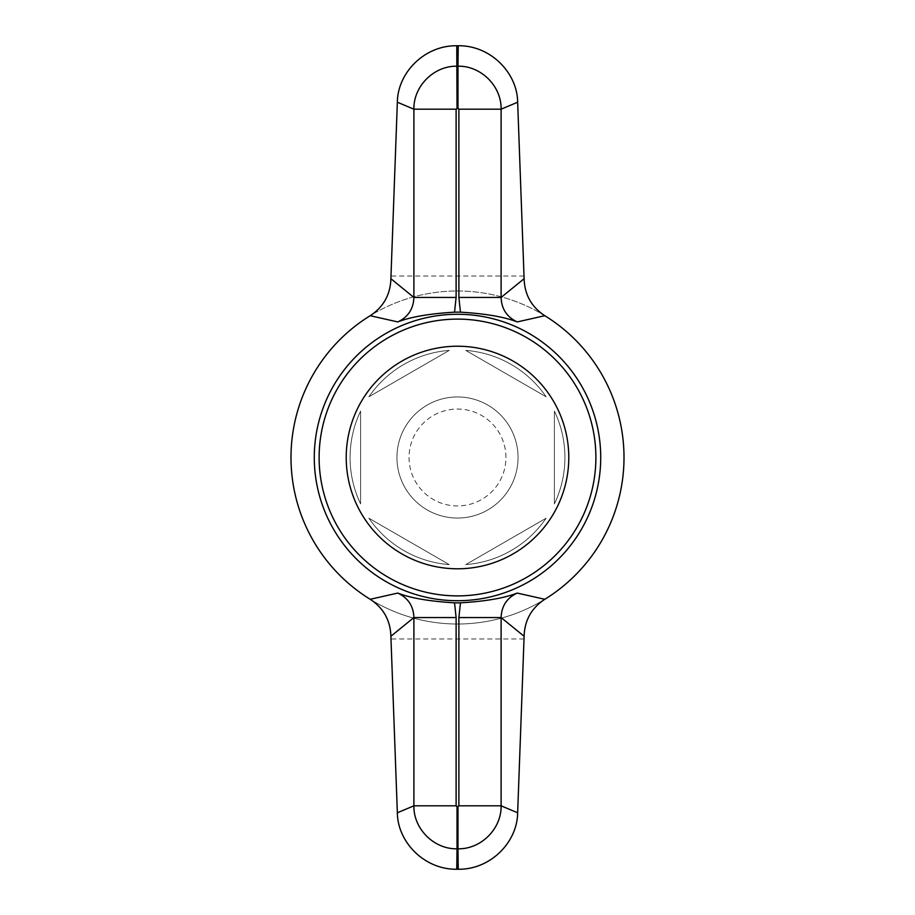 <?xml version="1.0" encoding="UTF-8"?>
<svg xmlns="http://www.w3.org/2000/svg" width="915" height="915" viewBox="0 0 915 915"><rect width="100%" height="100%" fill="white"/><g stroke="black" fill="none" stroke-linecap="round" stroke-linejoin="round"><path stroke-width="0.69" stroke-dasharray="4.58 3.43" d="M518.05 457.5A60.55 60.55 0 0 0 427.225 405.059A60.55 60.55 0 0 0 427.225 509.941A60.55 60.55 0 0 0 518.05 457.5A60.55 60.55 0 0 0 427.225 405.059A60.55 60.55 0 0 0 427.225 509.941A60.55 60.55 0 0 0 518.05 457.5M624.019 457.5A166.519 166.519 0 0 0 374.246 313.296A166.519 166.519 0 0 0 374.246 601.704A166.519 166.519 0 0 0 624.019 457.5M544.802 315.709A166.519 166.519 0 0 0 370.198 315.709M370.198 599.291A166.519 166.519 0 0 0 544.802 599.291M524.112 276.044L390.888 276.044M524.112 638.956L390.888 638.956M457.5 346.225A111.275 111.275 0 0 0 361.128 513.143A111.275 111.275 0 0 0 553.872 513.143A111.275 111.275 0 0 0 457.5 346.225M505.938 457.5A48.438 48.438 0 0 0 433.275 415.547A48.438 48.438 0 0 0 433.275 499.453A48.438 48.438 0 0 0 505.938 457.5M360.613 411.11A107.421 107.421 0 0 0 360.613 503.891A107.421 107.421 0 0 1 360.613 411.11L360.613 503.891L360.613 411.11M368.882 518.21A107.421 107.421 0 0 0 449.242 564.601A107.421 107.421 0 0 1 368.882 518.21L449.242 564.601L368.882 518.21M465.758 564.601A107.421 107.421 0 0 0 546.118 518.21A107.421 107.421 0 0 1 465.758 564.601L546.118 518.21L465.758 564.601M554.387 503.891A107.421 107.421 0 0 0 554.387 411.11A107.421 107.421 0 0 1 554.387 503.891L554.387 411.11L554.387 503.891M546.118 396.79A107.421 107.421 0 0 0 465.758 350.399A107.421 107.421 0 0 1 546.118 396.79L465.758 350.399L546.118 396.79M449.242 350.399A107.421 107.421 0 0 0 368.882 396.79A107.421 107.421 0 0 1 449.242 350.399L368.882 396.79L449.242 350.399"/><path stroke-width="1.37" d="M370.198 315.709C383.499 306.96 390.408 294.63 390.888 278.72L413.889 297.444L456.116 297.444L454.538 312.164C429.387 313.673 410.469 316.933 397.785 321.931L370.198 315.709A166.519 166.519 0 0 0 370.198 599.291L397.785 593.069C410.458 598.067 429.375 601.327 454.538 602.836L456.116 617.556L413.889 617.556C413.5 606.119 408.124 597.964 397.785 593.069M456.116 617.556L456.116 805.818L457.02 806.733L458.884 805.818L458.884 617.556L460.462 602.836A145.371 145.371 0 0 1 454.538 602.836M460.462 602.836C485.613 601.327 504.531 598.067 517.215 593.069L544.802 599.291A166.519 166.519 0 0 0 544.802 315.709L517.215 321.931C504.542 316.933 485.625 313.673 460.462 312.164L458.884 297.444L458.884 109.182L457.98 108.267L456.116 109.182L456.116 297.444M454.538 312.164A145.371 145.371 0 0 1 460.462 312.164M457.5 346.225A111.275 111.275 0 0 0 361.128 513.143A111.275 111.275 0 0 0 553.872 513.143A111.275 111.275 0 0 0 457.5 346.225M390.888 278.72L397.35 102.217C397.602 73.143 424.114 45.327 456.757 45.75L458.243 45.75L457.98 66.2C480.947 65.674 501.569 86.113 501.111 109.182L517.65 102.217L524.112 278.72C524.604 294.641 531.501 306.971 544.802 315.709M397.35 102.217L413.889 109.182L456.116 109.182M544.802 599.291C531.501 608.04 524.592 620.37 524.112 636.28L517.65 812.783C517.398 841.857 490.886 869.673 458.243 869.25L457.98 848.8L457.02 848.8L456.757 869.25C424.286 869.707 397.568 841.926 397.35 812.783L390.888 636.28C390.396 620.359 383.499 608.029 370.198 599.291M458.243 869.25L456.757 869.25M456.757 45.75L457.02 108.267M458.884 109.182L501.111 109.182L501.111 297.444C501.5 308.881 506.876 317.036 517.215 321.931M524.112 278.72L501.111 297.444L458.884 297.444M397.785 321.931C408.101 317.082 413.466 308.927 413.889 297.444L413.889 109.182C413.431 86.227 433.939 65.674 457.02 66.2L457.98 66.2L457.98 108.267M458.884 617.556L501.111 617.556L501.111 805.818C501.569 828.773 481.061 849.326 457.98 848.8L457.98 806.733M517.215 593.069C506.899 597.918 501.534 606.073 501.111 617.556L524.112 636.28M458.884 805.818L501.111 805.818L517.65 812.783M456.116 805.818L413.889 805.818L397.35 812.783M457.02 806.733L457.02 848.8C434.053 849.326 413.431 828.887 413.889 805.818L413.889 617.556L390.888 636.28M458.243 45.75C490.715 45.293 517.433 73.074 517.65 102.217M382.413 579.458A143.22 143.22 0 0 0 600.72 457.5A143.22 143.22 0 0 0 457.5 314.28A143.22 143.22 0 0 0 382.413 579.458M319.118 457.5A138.382 138.382 0 0 1 526.697 337.658A138.382 138.382 0 0 1 526.697 577.342A138.382 138.382 0 0 1 319.118 457.5"/></g></svg>

